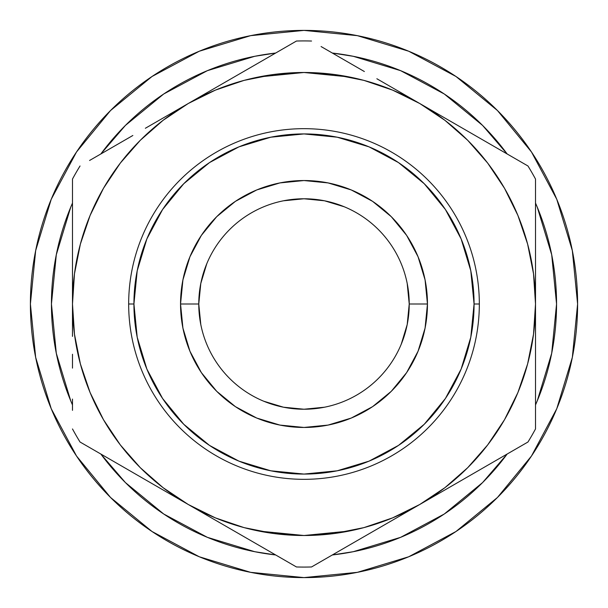 <?xml version="1.0" encoding="UTF-8"?>
<svg xmlns="http://www.w3.org/2000/svg" width="608" height="608" viewBox="0 0 608 608"><rect width="100%" height="100%" fill="white"/><g stroke="black" fill="none" stroke-linecap="round" stroke-linejoin="round"><path stroke-width="0.91" d="M206.781 263.728L200.792 283.472L198.77 304A105.23 105.23 0 0 1 304 198.77A105.23 105.23 0 0 1 409.23 304A105.23 105.23 0 0 0 304 198.77A105.23 105.23 0 0 0 198.77 304L180.546 304A123.454 123.454 0 0 1 304 180.546A123.454 123.454 0 0 1 427.454 304L409.23 304L407.208 283.472M445.497 513.19L445.064 513.486M394.767 539.676L401.546 536.955M162.237 513.015L164.008 514.201M165.764 515.364L163.142 513.623M531.491 151.992L497.466 110.534L456.008 76.509L497.466 110.534L531.491 151.992L497.466 110.534L531.491 151.992L556.776 199.295L572.341 250.625L577.6 304A273.6 273.6 0 0 1 304 577.6A273.6 273.6 0 0 1 30.4 304A273.6 273.6 0 0 1 304 30.4A273.6 273.6 0 0 1 577.6 304L572.341 357.375L556.776 408.705L531.491 456.008L497.466 497.466L531.491 456.008L497.466 497.466L456.008 531.491L497.466 497.466L531.491 456.008M479.332 304L474.073 304A170.073 170.073 0 0 1 304 474.073A170.073 170.073 0 0 1 133.927 304L128.668 304A175.332 175.332 0 0 0 304 479.332A175.332 175.332 0 0 0 479.332 304A175.332 175.332 0 0 1 304 479.332A175.332 175.332 0 0 1 128.668 304A175.332 175.332 0 0 1 304 128.668A175.332 175.332 0 0 1 479.332 304A175.332 175.332 0 0 0 304 128.668A175.332 175.332 0 0 0 128.668 304L133.927 304L137.195 270.818L146.87 238.914L162.587 209.509L183.738 183.738L209.509 162.587L238.914 146.87L270.818 137.195L304 133.927L337.182 137.195L369.086 146.87L398.491 162.587L424.262 183.738L445.413 209.509L461.13 238.914L470.805 270.818L474.073 304L470.805 337.182L461.13 369.086L445.413 398.491L424.262 424.262L398.491 445.413L369.086 461.13L337.182 470.805L304 474.073L270.818 470.805L238.914 461.13L209.509 445.413L183.738 424.262L162.587 398.491L146.87 369.086L137.195 337.182L133.927 304A170.073 170.073 0 0 1 304 133.927A170.073 170.073 0 0 1 474.073 304L479.332 304M556.556 304A252.556 252.556 0 0 1 535.511 404.936L537.328 400.649L551.699 353.271L556.556 304A252.556 252.556 0 0 0 535.511 203.064L537.328 207.351L551.699 254.729L556.556 304M507.163 454.024A252.556 252.556 0 0 1 332.34 554.96L353.271 551.699L400.649 537.328L444.311 513.988L482.418 482.752M125.415 482.585L100.829 454.024L125.415 482.585L163.689 513.988L207.351 537.328L254.729 551.699L275.667 554.96A252.556 252.556 0 0 1 100.837 454.024M72.489 404.936A252.556 252.556 0 0 1 72.489 203.064L70.672 207.351L56.301 254.729L51.444 304L56.301 353.271L70.672 400.649L72.489 404.936M100.837 153.976A252.556 252.556 0 0 1 275.66 53.04L254.729 56.301L207.351 70.672L163.689 94.012L125.415 125.415L163.689 94.012M482.585 125.415L507.171 153.976L482.585 125.415L444.311 94.012L400.649 70.672L353.271 56.301L332.333 53.04A252.556 252.556 0 0 1 507.163 153.976M100.829 153.976L125.415 125.415M507.171 454.024L482.585 482.585L444.311 513.988M187.416 504.009L189.134 505.005M258.833 531.058L304 535.511L334.218 533.528L363.918 527.622L392.593 517.887L419.756 504.488L391.848 520.6M418.866 505.005L420.584 504.009L418.866 505.005M420.584 103.991L418.866 102.995M349.167 76.942L304 72.489L273.782 74.472L244.082 80.378L215.407 90.113L188.244 103.512L216.387 87.263M189.134 102.995L187.416 103.991L189.134 102.995M72.489 336.384L72.489 304L74.472 334.218L80.378 363.918L90.113 392.593L103.512 419.756L120.331 444.934L140.296 467.704L163.066 487.669L188.244 504.488L160.345 488.384M72.489 368.121L72.496 354.259M72.489 410.339L72.489 399.068M105.967 456.988L80.036 442.016A263.074 263.074 0 0 1 72.489 428.952A263.074 263.074 0 0 0 80.036 442.016L188.244 504.488L215.407 517.887L244.082 527.622L273.782 533.528L304 535.511L349.167 531.058M145.35 479.727L132.612 472.37M110.633 459.678L106.05 457.034M265.856 549.298L243.884 536.613M231.139 529.256L216.608 520.866M286.923 561.458L270.583 552.034M337.478 551.996L311.539 566.968A263.074 263.074 0 0 1 296.461 566.968A263.074 263.074 0 0 0 311.539 566.968L419.756 504.488L444.934 487.669L467.704 467.704L487.669 444.934L504.488 419.756L517.887 392.593L527.622 363.918L533.528 334.218L535.511 304L533.528 273.782L527.622 244.082L517.887 215.407L504.488 188.244L487.669 163.066L467.704 140.296L444.934 120.331L419.756 103.512L447.655 119.616M342.144 549.298L337.546 551.958M376.861 529.256L364.374 536.469M497.367 459.678L475.388 472.37M462.65 479.727L448.111 488.118M535.511 271.533L535.511 304A231.511 231.511 0 0 1 419.756 504.488L527.964 442.016A263.074 263.074 0 0 0 535.511 428.952A263.074 263.074 0 0 1 527.964 442.016L502.094 456.95M535.511 368.121L535.511 208.932M535.511 336.475L535.504 354.259M535.511 239.955L535.504 253.734M497.359 148.314L527.964 165.984A263.074 263.074 0 0 1 535.511 179.048A263.074 263.074 0 0 0 527.964 165.984L419.756 103.512L392.593 90.113L363.918 80.378L334.218 74.472L304 72.489L258.833 76.942M462.65 128.273L475.388 135.63M265.848 58.702L296.461 41.032A263.074 263.074 0 0 1 311.539 41.032A263.074 263.074 0 0 0 296.461 41.032L188.244 103.512L163.066 120.331L140.296 140.296L120.331 163.066L103.512 188.244L90.113 215.407L80.378 244.082L74.472 273.782L72.489 304A231.511 231.511 0 0 1 419.756 103.512A231.511 231.511 0 0 1 535.511 304L535.511 179.048M231.139 78.744L243.884 71.387M376.861 78.744L391.408 87.142M342.152 58.702L363.934 71.28M321.077 46.542L337.372 55.944M72.489 239.818L72.489 179.048A263.074 263.074 0 0 1 80.036 165.984A263.074 263.074 0 0 0 72.489 179.048L72.489 304A231.511 231.511 0 0 0 188.244 504.488L296.461 566.968L188.244 504.488A231.511 231.511 0 0 0 419.756 504.488L527.964 442.016M72.489 271.366L72.496 253.734M145.35 128.273L159.896 119.875M110.641 148.314L132.43 135.736M89.574 160.474L105.853 151.08M337.478 56.004L364.359 71.524L337.478 56.004M391.848 87.4L419.756 103.512L391.848 87.4M105.967 151.012L132.848 135.493L105.967 151.012M160.345 119.616L188.244 103.512L160.345 119.616M72.489 179.048L72.489 304M296.461 41.032L188.244 103.512M527.964 165.984L419.756 103.512M535.511 428.952L535.511 304M311.539 566.968L419.756 504.488M80.036 442.016L188.244 504.488M401.219 344.272L407.208 324.528L409.23 304L427.454 304A123.454 123.454 0 0 1 304 427.454A123.454 123.454 0 0 1 180.546 304L182.917 328.084L189.939 351.242L201.347 372.59L216.699 391.301L235.41 406.653L256.758 418.061L279.916 425.083L304 427.454L328.084 425.083L351.242 418.061L372.59 406.653L391.301 391.301L406.653 372.59L418.061 351.242L425.083 328.084L427.454 304L425.083 279.916L418.061 256.758L406.653 235.41L391.301 216.699L372.59 201.347L351.242 189.939L328.084 182.917L304 180.546L279.916 182.917L256.758 189.939L235.41 201.347L216.699 216.699L201.347 235.41L189.939 256.758L182.917 279.916L180.546 304L198.77 304L200.792 324.528M151.992 76.509L110.534 110.534L151.992 76.509L110.534 110.534L76.509 151.992L110.534 110.534L151.992 76.509L199.295 51.224L250.625 35.659L304 30.4L357.375 35.659L408.705 51.224L456.008 76.509L497.466 110.534L456.008 76.509M76.509 456.008L110.534 497.466L76.509 456.008L110.534 497.466L151.992 531.491L110.534 497.466L76.509 456.008L51.224 408.705L35.659 357.375L30.4 304L35.659 250.625L51.224 199.295L76.509 151.992L110.534 110.534L76.509 151.992M456.008 531.491L497.466 497.466L456.008 531.491L408.705 556.776L357.375 572.341L304 577.6L250.625 572.341L199.295 556.776L151.992 531.491L110.534 497.466L151.992 531.491M263.728 401.219L283.472 407.208L304 409.23L324.528 407.208M344.272 206.781L324.528 200.792L304 198.77L283.472 200.792M444.273 514.018L435.571 519.574M409.23 304A105.23 105.23 0 0 1 304 409.23A105.23 105.23 0 0 1 198.77 304A105.23 105.23 0 0 0 304 409.23A105.23 105.23 0 0 0 409.23 304"/></g></svg>

